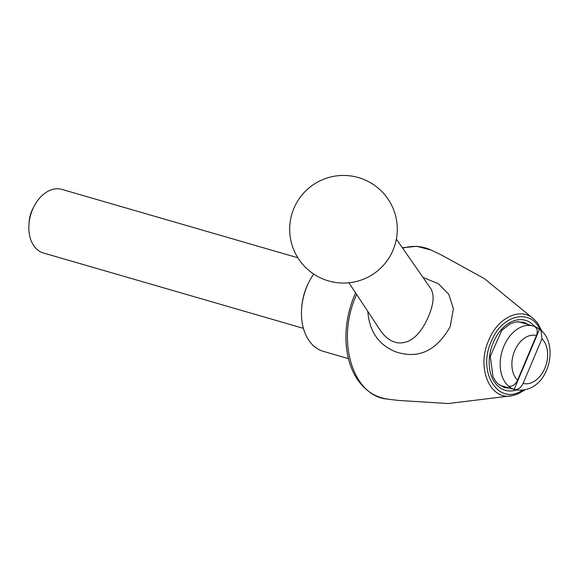 <?xml version="1.0" encoding="UTF-8"?>
<svg xmlns="http://www.w3.org/2000/svg" width="579" height="579" viewBox="0 0 579 579"><rect width="100%" height="100%" fill="white"/><g stroke="black" fill="none" stroke-linecap="round" stroke-linejoin="round"><path stroke-width="0.87" d="M313.709 274.062A49.671 34.313 106.2 0 0 309.772 280.482L309.186 281.582A45.531 31.454 106.2 0 0 301.717 307.348L301.63 308.593A49.671 34.313 106.2 0 0 323.372 351.366L348.435 358.633M303.41 328.351L43.447 252.994A33.112 22.878 -73.8 0 1 39.871 251.467A33.112 22.878 -73.8 0 1 28.95 224.471A33.112 22.878 -73.8 0 1 34.378 205.733A33.112 22.878 -73.8 0 1 61.881 189.384L297.874 257.793M28.95 224.471L29.131 221.989A24.832 17.16 -73.8 0 1 33.206 207.933L34.378 205.733M533.918 326.23A33.112 22.878 106.2 0 0 533.23 326.013L533.918 326.23C537.225 327.714 538.065 330.826 536.422 335.559L517.568 380.2C515.288 384.745 512.292 386.743 508.579 386.2A33.112 22.878 106.2 0 0 514.109 389.406L539.447 329.429A33.112 22.878 106.2 0 0 534.417 326.411M499.699 385.245L514.796 389.616A33.112 22.878 106.2 0 1 514.109 389.406C517.814 389.949 520.811 387.952 523.098 383.407L541.951 338.758L541.032 330.298L539.447 329.429M348.92 282.776L380.309 330.363C383.899 335.69 388.219 339.424 393.271 341.581L397.013 342.732C407.855 344.15 417.191 337.796 425.022 323.683C433.49 307.326 435.292 295.471 430.429 288.103L396.376 239.149M309.772 280.482A49.671 34.313 106.2 0 0 301.63 308.593M423.025 277.464L438.455 283.732L448.812 294.335L453.379 308.723L450.223 326.592C436.392 351.048 418.125 359.429 395.406 351.735C378.471 344.65 369.272 331.21 367.824 311.422M356.635 294.458L356.201 295.471C335.733 340.85 352.915 396.615 387.727 399.141L398.54 400.451L448.168 403.534L512.191 395.718C490.167 400.986 476.076 367.817 488.741 340.228C497.926 317.082 521.303 306.523 534.301 319.47L537.471 322.966L541.886 331.072M402.354 247.754L416.8 246.307L430.957 250.012C422.149 245.923 412.718 245.322 402.673 248.203M540.091 329.675C530.632 307.869 501.653 314.73 491.339 341.393C476.908 372.275 498.635 406.465 522.316 390.34M518.14 321.635L533.23 326.013A33.112 22.878 106.2 0 0 503.708 346.655A33.112 22.878 106.2 0 0 508.579 386.2M536.422 335.559A24.832 17.16 106.2 0 0 514.68 350.751A24.832 17.16 106.2 0 0 517.568 380.2M523.098 383.407A24.832 17.16 106.2 0 0 544.839 368.208A24.832 17.16 106.2 0 0 541.951 338.758M527.831 324.443A33.937 23.45 106.2 0 0 526.774 323.784A33.937 23.45 106.2 0 0 523.112 322.221L516.005 321.873L510.164 323.856L501.812 330.363L490.275 356.36L493.047 377.03L495.747 381.452L498.063 383.949L504.215 387.416A33.937 23.45 106.2 0 0 509.39 388.053M534.772 326.549A36.426 25.165 106.2 0 0 529.459 322.011A36.426 25.165 106.2 0 0 490.095 352.987A36.426 25.165 106.2 0 0 516.352 390M341.921 175.466A53.811 53.811 0 0 0 297.686 257.496A53.811 53.811 0 0 0 390.847 254.782A53.811 53.811 0 0 0 341.921 175.466M430.957 250.012L441.343 254.948L484.355 278.608L534.272 319.449M524.82 389.971L517.597 394.125L512.191 395.718M387.727 399.141C374.707 397.223 364.249 390.116 356.346 377.826C349.745 366.985 346.278 354.08 345.931 339.12C345.714 324.153 348.587 309.519 354.558 295.21L355.578 292.865M514.796 389.616C547.437 395.587 560.277 346.387 541.032 330.291"/></g></svg>
